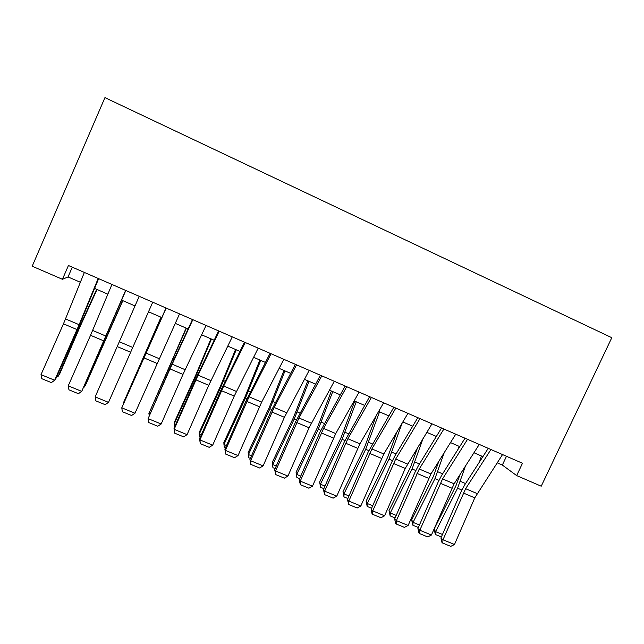 <?xml version="1.0" encoding="UTF-8"?>
<svg xmlns="http://www.w3.org/2000/svg" width="644" height="644" viewBox="0 0 644 644"><rect width="100%" height="100%" fill="white"/><g stroke="black" fill="none" stroke-linecap="round" stroke-linejoin="round"><path stroke-width="0.97" d="M497.16 462.803L502.344 465.049L516.657 475.586L522.485 463.253L68.433 265.497L62.444 279.295L68.047 276.936L80.387 282.281M62.444 279.295L32.2 266.222L104.94 97.63L611.8 337.698L541.226 486.204L516.657 475.586M94.604 288.44L107.862 294.179M121.692 300.168L135.031 305.948M148.498 311.785L161.757 317.524M175.216 323.352L188.104 328.939M201.628 334.8L214.154 340.217M227.759 346.11L239.922 351.382M253.591 357.299L265.409 362.419M279.15 368.368L290.621 373.343M304.427 379.324L315.56 384.146M329.43 390.151L340.233 394.828M354.16 400.866L364.641 405.406M378.632 411.468L388.799 415.863M402.846 421.949L412.699 426.215M426.795 432.325L436.342 436.463M450.502 442.589L459.744 446.598M473.952 452.748L482.903 456.628M506.482 456.282L502.344 465.049M72.289 267.171L68.047 276.936M502.545 454.567L474.773 497.852L454.495 544.486L442.991 539.761L442.734 543.077L441.913 542.353L440.939 537.981L461.136 491.565L464.557 485.125L488.249 448.337M440.939 537.981L442.991 539.761L465.628 488.691L490.937 449.512M454.495 544.486L450.768 546.37L442.734 543.077M459.969 474.668L455.847 486.003L434.08 529.159L435.642 531.662L457.578 488.216L465.411 466.135M479.474 461.957L481.414 455.984M441.382 536.959L435.392 534.496L434.08 529.159M435.392 534.496L435.642 531.662L442.468 534.472M479.265 444.424L454.125 483.813L431.432 535.011L419.816 530.245L419.614 533.594L418.85 532.894L417.916 528.515L438.234 481.873L441.639 475.385L465.016 438.226M417.916 528.515L419.816 530.245L442.565 478.903L467.536 439.321M431.432 535.011L427.729 536.927L419.614 533.594M455.743 434.185L430.941 473.976L408.135 525.448L396.398 520.626L396.253 524.015L395.553 523.339L394.659 518.959L415.098 472.084L418.479 465.54L441.543 428.002M394.659 518.959L396.398 520.626L419.26 469.017L443.885 429.017M408.135 525.448L404.456 527.38L396.253 524.015M431.963 423.824L405.245 468.438L384.597 515.78L372.739 510.901L372.651 514.339L372.015 513.687L371.161 509.299L391.721 462.191L395.086 455.598L417.819 417.666M371.161 509.299L372.739 510.901L395.706 459.027L419.985 418.608M384.597 515.78L380.934 517.736L372.651 514.339M407.934 413.359L383.84 453.988L360.809 506.007L348.823 501.08L348.798 504.558L347.414 499.543L368.094 452.193L393.846 407.225M347.414 499.543L348.823 501.08L371.91 448.932L395.827 408.087M360.809 506.007L357.178 507.995L348.798 504.558M438.838 461.305L433.372 476.471L411.653 519.917L413.07 522.365L434.95 478.637L444.215 452.684M458.359 448.812L459.172 446.348M418.367 527.492L412.885 525.238L411.653 519.917M412.885 525.238L413.07 522.365L419.453 524.997M417.779 447.153L410.671 466.844L389.008 510.579L390.264 512.978L412.088 468.953L423.084 438.435M395.11 517.929L390.143 515.892L389.008 510.579M390.143 515.892L390.264 512.978L396.205 515.417M396.873 432.011L387.736 457.119L366.122 501.145L367.233 503.487L389 459.172L402.106 423.197M371.612 508.269L367.177 506.45L366.122 501.145M367.177 506.45L367.233 503.487L372.715 505.741M376.249 415.589L364.56 447.298L343.011 491.614L343.96 493.9L365.671 449.287L379.541 411.854M347.865 498.504L343.977 496.902L343.011 491.614M343.977 496.902L343.96 493.9L348.976 495.969M383.647 402.782L359.916 443.837L336.78 496.13L324.665 491.155L324.697 494.681L323.425 489.681L344.226 442.09L369.616 396.672M323.425 489.681L324.665 491.155L347.865 438.725L371.411 397.453M336.78 496.13L333.165 498.15L324.697 494.681M354.739 401.115L341.159 437.373L319.666 481.986L320.454 484.216L342.101 439.305L356.269 401.776M323.876 488.643L320.543 487.267L319.666 481.986M320.543 487.267L320.454 484.216L324.995 486.091M359.102 392.091L335.741 433.581L312.485 486.156L300.241 481.124L300.346 484.691L299.178 479.716L320.108 431.883L345.128 386.006M299.178 479.716L300.241 481.124L323.562 428.413L346.73 386.706M312.485 486.156L308.895 488.2L300.346 484.691M331.386 390.997L317.508 427.35L296.079 472.261L296.707 474.435L318.289 429.218L332.755 391.592M299.637 478.669L296.86 477.526L296.079 472.261M296.86 477.526L296.707 474.435L300.756 476.109M334.284 381.288L309.088 427.753L287.94 476.069L275.568 470.989L275.729 474.604L274.674 469.645L295.733 421.562L320.374 375.227M274.674 469.645L275.568 470.989L298.993 417.988L321.775 375.838M287.94 476.069L284.374 478.146L275.729 474.604M307.8 380.781L293.616 417.215L272.251 462.44L272.71 464.549L294.228 419.019L308.991 381.296M275.133 468.591L272.935 467.689L272.251 462.44M272.935 467.689L272.71 464.549L276.26 466.014M309.201 370.356L284.407 417.312L263.122 465.878L250.621 460.742L250.846 464.404L249.912 459.47L271.1 411.138L295.346 364.327M249.912 459.47L250.621 460.742L274.167 407.459L296.554 364.85M263.122 465.878L259.588 467.987L250.846 464.404M283.964 370.461L269.474 406.984L248.173 452.515L248.463 454.567L269.917 408.723L284.986 370.904M250.371 458.415L248.769 457.755L248.173 452.515M248.769 457.755L248.463 454.567L251.506 455.823M283.835 359.312L261.657 402.146L238.047 455.582L225.408 450.389L225.698 454.092L224.885 449.182L246.201 400.6L270.053 353.306M224.885 449.182L225.408 450.389L249.075 396.809L271.052 353.741M238.047 455.582L234.537 457.715L225.698 454.092M259.878 360.028L245.082 396.64L223.854 442.484L223.959 444.473L245.348 398.314L260.731 360.399M225.352 448.119L224.345 447.709L223.959 444.473L226.495 445.519M258.196 348.146L234.247 396.092L212.697 445.165L199.922 439.916L200.284 443.668L199.584 438.789L221.037 389.95L244.478 342.173M199.584 438.789L199.922 439.916L223.709 386.046L245.267 342.511M212.697 445.165L209.211 447.33L200.284 443.668M235.551 349.491L220.425 386.191L199.27 432.349L199.205 434.273L220.514 387.793L236.219 349.781M200.051 437.719L199.205 434.273L201.202 435.103M232.267 336.852L208.761 385.305L187.074 434.644L174.154 429.339L174.588 433.138L174.017 428.276L195.599 379.187L218.622 330.911M174.017 428.276L174.154 429.339L198.07 375.17L219.202 331.161M187.074 434.644L183.612 436.833L174.588 433.138M210.958 338.841L195.518 375.629L174.435 422.11L174.186 423.969L195.414 377.159L211.457 339.05M174.645 426.835L174.186 423.969L175.643 424.573M206.056 325.437L182.993 374.406L161.169 424.002L148.112 418.632L148.619 422.488L157.74 426.223L161.169 424.002M192.838 319.682L170 368.907L148.112 418.632L169.887 368.304L192.476 319.521M186.116 328.078L148.893 413.553L186.422 328.207M149.215 415.275L148.893 413.553L149.802 413.931M179.547 313.886L134.982 413.239L121.78 407.821L122.352 411.717L131.577 415.501L134.982 413.239M166.176 308.065L121.78 407.821L166.039 308.009M161.008 317.202L123.342 403.031L161.121 317.251M123.471 403.659L123.68 403.168M152.733 302.213L108.506 402.363L95.151 396.881L95.803 400.834L105.133 404.657L108.506 402.363M139.217 296.321L95.151 396.881M125.62 290.404L81.732 391.367L125.83 290.492M111.951 284.447L90.546 335.291L68.232 385.828L81.732 391.367L78.391 393.693L68.956 389.829L68.232 385.828M83.962 386.811L84.485 387.028L122.666 300.595M83.631 387.559L85.41 385.402L122.843 300.668M98.194 278.458L79.132 324.705L54.66 380.25L55.44 379.549L77.65 329.269L98.645 278.651M84.364 272.436L63.474 323.835L41.007 374.639L54.66 380.25L51.351 382.608L41.812 378.696L41.007 374.639M57.115 375.75L58.234 376.217L79.091 327.885L96.68 289.333M56.382 377.4L59.361 374.663L80.065 326.677L97.059 289.502M477.075 493.546L465.628 488.691M474.773 497.852L463.334 493.014M457.578 488.216L461.837 490.028M460.404 481.366L465.564 483.564M454.125 483.813L442.565 478.903M451.838 488.152L440.279 483.258M430.941 473.976L419.26 469.017M428.663 478.347L416.982 473.404M407.515 464.034L395.706 459.027M405.245 468.438L393.444 463.447M383.84 453.988L371.91 448.932M381.586 458.423L369.656 453.384M434.95 478.637L438.942 480.327M437.807 471.754L442.629 473.807M412.088 468.953L415.807 470.523M414.978 462.038L419.461 463.946M389 459.172L392.429 460.621M391.914 452.225L396.052 453.988M365.671 449.287L368.811 450.615M368.61 442.315L372.401 443.925M359.916 443.837L347.865 438.725M357.67 448.313L345.627 443.209M342.101 439.305L344.942 440.504M345.071 432.301L348.501 433.758M335.741 433.581L323.562 428.413M333.512 438.089L321.332 432.937M318.289 429.218L320.825 430.289M321.284 422.174L324.343 423.478M311.31 423.213L298.993 417.988M309.088 427.753L296.779 422.545M294.228 419.019L296.457 419.96M297.246 411.951L299.935 413.094M286.612 412.74L274.167 407.459M284.407 417.312L271.969 412.047M269.917 408.723L271.824 409.528M272.959 401.623L275.27 402.605M261.657 402.146L249.075 396.809M259.468 406.758L246.894 401.437M245.348 398.314L246.926 398.982M248.415 391.182L250.331 391.995M236.429 391.447L223.709 386.046M234.247 396.092L221.536 390.715M220.514 387.793L221.761 388.324M223.613 380.628L225.134 381.272M210.926 380.62L198.07 375.17M208.761 385.305L195.913 379.871M195.414 377.159L196.331 377.545M198.553 369.962L199.656 370.437M185.142 369.688L172.141 364.174M182.993 374.406L170 368.907M170.048 366.412L170.62 366.653M173.212 359.183L173.904 359.481M159.076 358.627L145.938 353.049M156.943 363.385L143.813 357.823M132.72 347.446L119.438 341.803M130.603 352.236L117.329 346.617M106.075 336.136L92.639 330.436M103.974 340.974L90.546 335.291M108.273 331.555L108.675 331.724M79.132 324.705L65.543 318.941M77.047 329.575L63.474 323.835M78.391 327.587L79.091 327.885M81.514 320.173L82.36 320.535"/></g></svg>
